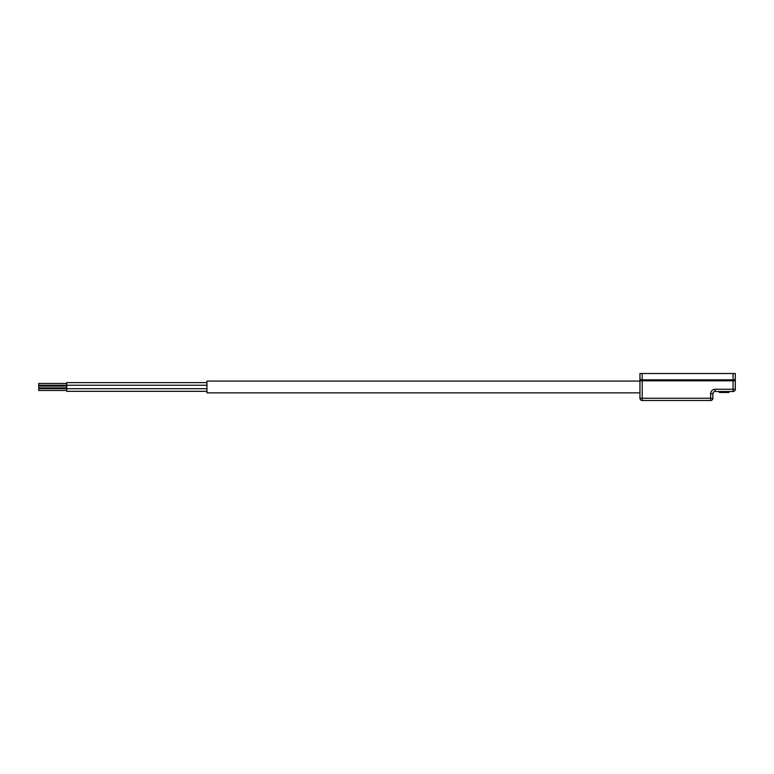 <?xml version="1.0" encoding="UTF-8"?>
<svg xmlns="http://www.w3.org/2000/svg" width="774" height="774" viewBox="0 0 774 774"><rect width="100%" height="100%" fill="white"/><g stroke="black" fill="none" stroke-linecap="round" stroke-linejoin="round"><path stroke-width="1.16" d="M639.953 381.079L206.958 381.079L206.958 392.863L639.953 392.863M206.958 382.617L66.748 382.617L66.748 391.325L206.958 391.325M66.748 386.081L38.7 386.081L38.7 387.861L66.748 387.861M206.958 388.703L38.7 388.703L38.7 390.483L66.748 390.483M66.748 383.459L38.7 383.459L38.7 385.239L206.958 385.239M639.953 380.818L639.953 398.242L642.197 398.242L642.197 380.818L639.953 380.818L639.953 373.513L639.953 378.844A2.245 0.987 180 0 0 642.197 379.831L733.055 379.831L733.055 373.513L639.953 373.513M735.3 373.513L735.3 378.844L735.3 373.513L733.055 373.513M712.864 398.242A2.245 2.245 0 0 1 710.619 400.487A2.245 2.245 0 0 0 712.864 398.242L712.864 393.753L712.864 398.242L642.197 398.242L642.197 400.487A2.245 2.245 0 0 1 639.953 398.242A2.245 2.245 0 0 0 642.197 400.487L710.619 400.487L710.619 393.753C710.9 391.044 712.399 389.554 715.108 389.274L713.454 389.583M711.161 391.615L710.619 393.753L712.864 393.753A2.245 2.245 0 0 1 715.108 391.518L715.108 389.274L735.3 389.274L735.3 380.818L735.3 389.274A2.245 2.245 0 0 1 733.055 391.518L733.055 380.818L642.197 380.818L642.197 373.513M735.3 378.844L735.3 380.818L733.055 380.818L733.055 379.831A2.245 0.987 180 0 0 735.3 378.844M715.108 391.518L733.055 391.518A2.245 2.245 0 0 0 735.3 389.274M728.653 392.466L729.698 391.46L728.653 392.466L719.51 392.466L718.466 391.46L719.51 392.466M712.97 389.815L711.935 390.589"/></g></svg>
